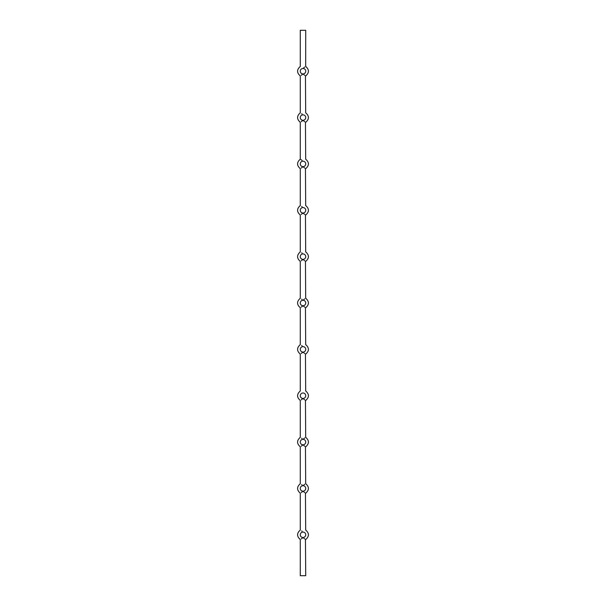 <?xml version="1.0" encoding="UTF-8"?>
<svg xmlns="http://www.w3.org/2000/svg" width="606" height="606" viewBox="0 0 606 606"><rect width="100%" height="100%" fill="white"/><g stroke="black" fill="none" stroke-linecap="round" stroke-linejoin="round"><path stroke-width="0.91" d="M305.689 66.508L305.727 30.3L300.273 30.3L300.273 66.478C296.69 69.629 296.69 72.781 300.273 75.932L300.311 75.901M303 114.837C299.614 112.254 299.614 112.254 303 114.837C306.386 112.254 306.386 112.254 303 114.837A2.727 2.727 0 0 0 300.273 117.564A2.727 2.727 0 0 0 303 120.291C299.614 122.874 299.614 122.874 303 120.291C306.386 122.874 306.386 122.874 303 120.291A2.727 2.727 0 0 0 305.727 117.564A2.727 2.727 0 0 0 303 114.837M300.311 122.26L300.273 122.291C296.69 119.14 296.69 115.988 300.273 112.837L300.318 112.867M301.644 113.716L302.114 114.064M302.576 74.326L301.25 75.326M303 73.932C299.614 76.515 299.614 76.515 303 73.932C306.386 76.515 306.386 76.515 303 73.932A2.727 2.727 0 0 0 305.727 71.205A2.727 2.727 0 0 0 303 68.478C306.386 65.895 306.386 65.895 303 68.478A2.727 2.727 0 0 0 300.273 71.205A2.727 2.727 0 0 0 303 73.932M305.689 112.867L305.454 75.765M304.735 75.318L304.356 75.061M303.901 74.72L303.151 74.083M303 161.196C299.614 158.613 299.614 158.613 303 161.196C306.386 158.613 306.386 158.613 303 161.196A2.727 2.727 0 0 0 300.273 163.923A2.727 2.727 0 0 0 303 166.65C299.614 169.233 299.614 169.233 303 166.65C306.386 169.233 306.386 169.233 303 166.65A2.727 2.727 0 0 0 305.727 163.923A2.727 2.727 0 0 0 303 161.196M300.311 168.619L300.273 168.65C296.69 165.499 296.69 162.347 300.273 159.196L300.318 159.226M300.834 159.537L302.114 160.423M302.576 120.685L301.25 121.685M305.689 159.226L305.454 122.124M304.735 121.677L304.356 121.42M303.901 121.079L303.151 120.442M303 207.555C299.614 204.972 299.614 204.972 303 207.555C306.386 204.972 306.386 204.972 303 207.555A2.727 2.727 0 0 0 300.273 210.282A2.727 2.727 0 0 0 303 213.009C299.614 215.592 299.614 215.592 303 213.009C306.386 215.592 306.386 215.592 303 213.009A2.727 2.727 0 0 0 305.727 210.282A2.727 2.727 0 0 0 303 207.555M300.311 214.978L300.273 215.009C296.69 211.858 296.69 208.706 300.273 205.555L300.318 205.585M301.644 206.434L302.114 206.782M302.576 167.044L301.25 168.044M305.689 205.585L305.454 168.483M304.735 168.036L304.356 167.779M303.901 167.438L303.151 166.801M303 253.914C299.614 251.331 299.614 251.331 303 253.914C306.386 251.331 306.386 251.331 303 253.914A2.727 2.727 0 0 0 300.273 256.641A2.727 2.727 0 0 0 303 259.368C299.614 261.951 299.614 261.951 303 259.368C306.386 261.951 306.386 261.951 303 259.368A2.727 2.727 0 0 0 305.727 256.641A2.727 2.727 0 0 0 303 253.914M300.311 261.337L300.273 261.368C296.69 258.217 296.69 255.065 300.273 251.914L300.318 251.945M301.644 252.793L302.114 253.141M302.576 213.403L301.25 214.403M305.689 251.945L305.454 214.842M304.735 214.395L304.356 214.138M303.901 213.797L303.151 213.16M303 300.273C299.614 297.69 299.614 297.69 303 300.273C306.386 297.69 306.386 297.69 303 300.273A2.727 2.727 0 0 0 300.273 303A2.727 2.727 0 0 0 303 305.727C299.614 308.31 299.614 308.31 303 305.727C306.386 308.31 306.386 308.31 303 305.727A2.727 2.727 0 0 0 305.727 303A2.727 2.727 0 0 0 303 300.273M300.311 307.696L300.273 307.727C296.69 304.576 296.69 301.424 300.273 298.273L300.318 298.303M301.644 299.152L302.114 299.5M302.576 259.762L301.25 260.762M305.689 298.303L305.454 261.201M304.735 260.754L304.356 260.497M303.901 260.156L303.151 259.519M303.447 299.856L303.901 299.485M304.356 299.144L304.795 298.849M303 346.632C299.614 344.049 299.614 344.049 303 346.632C306.386 344.049 306.386 344.049 303 346.632A2.727 2.727 0 0 0 300.273 349.359A2.727 2.727 0 0 0 303 352.086C299.614 354.669 299.614 354.669 303 352.086C306.386 354.669 306.386 354.669 303 352.086A2.727 2.727 0 0 0 305.727 349.359A2.727 2.727 0 0 0 303 346.632M300.311 354.055L300.273 354.086C296.69 350.935 296.69 347.783 300.273 344.632L300.318 344.662M301.644 345.511L302.114 345.859M302.576 306.121L301.25 307.121M305.689 344.662L305.454 307.56M304.735 307.113L304.356 306.856M303.901 306.515L303.151 305.878M303 392.991C299.614 390.408 299.614 390.408 303 392.991C306.386 390.408 306.386 390.408 303 392.991A2.727 2.727 0 0 0 300.273 395.718A2.727 2.727 0 0 0 303 398.445C299.614 401.028 299.614 401.028 303 398.445C306.386 401.028 306.386 401.028 303 398.445A2.727 2.727 0 0 0 305.727 395.718A2.727 2.727 0 0 0 303 392.991M302.576 352.48L301.25 353.48M305.689 391.022L305.454 353.919M304.735 353.472L304.356 353.215M303.901 352.874L303.151 352.237M303 439.35C299.614 436.767 299.614 436.767 303 439.35C306.386 436.767 306.386 436.767 303 439.35A2.727 2.727 0 0 0 300.273 442.077A2.727 2.727 0 0 0 303 444.804C299.614 447.387 299.614 447.387 303 444.804C306.386 447.387 306.386 447.387 303 444.804A2.727 2.727 0 0 0 305.727 442.077A2.727 2.727 0 0 0 303 439.35M300.311 446.773L300.273 446.804C296.69 443.653 296.69 440.501 300.273 437.35L300.318 437.38M301.644 438.229L302.114 438.577M302.576 398.839L301.25 399.839M300.311 400.414L300.273 400.445C296.69 397.294 296.69 394.142 300.273 390.991L300.273 354.086M305.689 437.38L305.454 400.278M304.735 399.831L304.356 399.574M303.901 399.233L303.151 398.596M303.447 438.933L303.901 438.562M304.356 438.221L304.795 437.926M303 485.709C299.614 483.126 299.614 483.126 303 485.709C306.386 483.126 306.386 483.126 303 485.709A2.727 2.727 0 0 0 300.273 488.436A2.727 2.727 0 0 0 303 491.163C299.614 493.746 299.614 493.746 303 491.163C306.386 493.746 306.386 493.746 303 491.163A2.727 2.727 0 0 0 305.727 488.436A2.727 2.727 0 0 0 303 485.709M300.311 493.132L300.273 493.163C296.69 490.012 296.69 486.86 300.273 483.709L300.318 483.739M301.644 484.588L302.114 484.936M302.576 445.198L301.25 446.198M305.689 483.739L305.454 446.637M304.735 446.19L304.356 445.933M303.901 445.592L303.151 444.955M303.447 485.292L303.901 484.921M304.356 484.58L304.795 484.285M303 532.068C299.614 529.485 299.614 529.485 303 532.068C306.386 529.485 306.386 529.485 303 532.068A2.727 2.727 0 0 0 300.273 534.795A2.727 2.727 0 0 0 303 537.522C299.614 540.105 299.614 540.105 303 537.522C306.386 540.105 306.386 540.105 303 537.522A2.727 2.727 0 0 0 305.727 534.795A2.727 2.727 0 0 0 303 532.068M300.311 539.491L300.273 539.522C296.69 536.371 296.69 533.219 300.273 530.068L300.318 530.098M301.644 530.947L302.114 531.295M302.576 491.557L301.25 492.557M305.689 530.098L305.454 492.996M304.735 492.549L304.356 492.292M303.901 491.951L303.151 491.315M305.454 539.355L305.727 575.7L300.273 575.7L300.273 539.522M302.576 537.916L301.25 538.916M304.735 538.908L304.356 538.651M303.901 538.31L303.151 537.673M303.447 68.061L303.901 67.69M304.356 67.349L304.795 67.054M303 68.478C299.614 65.895 299.614 65.895 303 68.478M300.273 112.837L300.273 75.932M300.273 159.196L300.273 122.291M300.273 205.555L300.273 168.65M300.273 251.914L300.273 215.009M300.273 298.273L300.273 261.368M300.273 344.632L300.273 307.727M300.273 437.35L300.273 400.445M300.273 483.709L300.273 446.804M300.273 530.068L300.273 493.163M305.727 539.522C309.31 536.371 309.31 533.219 305.727 530.068M305.727 493.163C309.31 490.012 309.31 486.86 305.727 483.709M305.727 446.804C309.31 443.653 309.31 440.501 305.727 437.35M305.727 400.445C309.31 397.294 309.31 394.142 305.727 390.991M305.727 354.086C309.31 350.935 309.31 347.783 305.727 344.632M305.727 307.727C309.31 304.576 309.31 301.424 305.727 298.273M305.727 261.368C309.31 258.217 309.31 255.065 305.727 251.914M305.727 215.009C309.31 211.858 309.31 208.706 305.727 205.555M305.727 168.65C309.31 165.499 309.31 162.347 305.727 159.196M305.727 122.291C309.31 119.14 309.31 115.988 305.727 112.837M305.727 75.932C309.31 72.781 309.31 69.629 305.727 66.478"/></g></svg>
